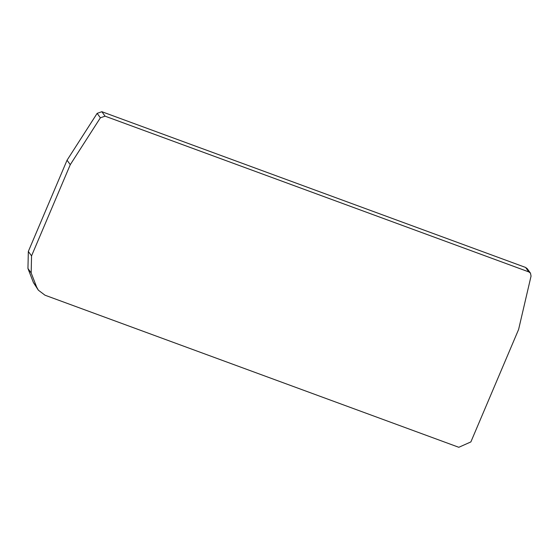 <?xml version="1.0" encoding="UTF-8"?>
<svg xmlns="http://www.w3.org/2000/svg" width="559" height="559" viewBox="0 0 559 559"><rect width="100%" height="100%" fill="white"/><g stroke="black" fill="none" stroke-linecap="round" stroke-linejoin="round"><path stroke-width="0.84" d="M70.273 164.681L100.368 117.816L105.078 116.167L528.821 271.905L530.484 273.162L531.05 276.104L518.605 329.461L470.874 441.917L458.806 447.291L45 295.208L38.354 290.184L36.656 287.067L31.171 272.96L31.549 255.903L70.273 164.681L67.052 160.216L28.334 251.438L27.95 268.495L33.442 282.602L38.354 290.184M530.484 273.162L527.263 268.697L525.6 267.447L101.864 111.709L97.154 113.351L67.052 160.216M525.6 267.447L528.821 271.905M28.334 251.438L31.549 255.903M27.95 268.495L31.171 272.96M33.442 282.602L36.656 287.067M100.368 117.816L97.154 113.351M105.078 116.167L101.864 111.709"/></g></svg>
